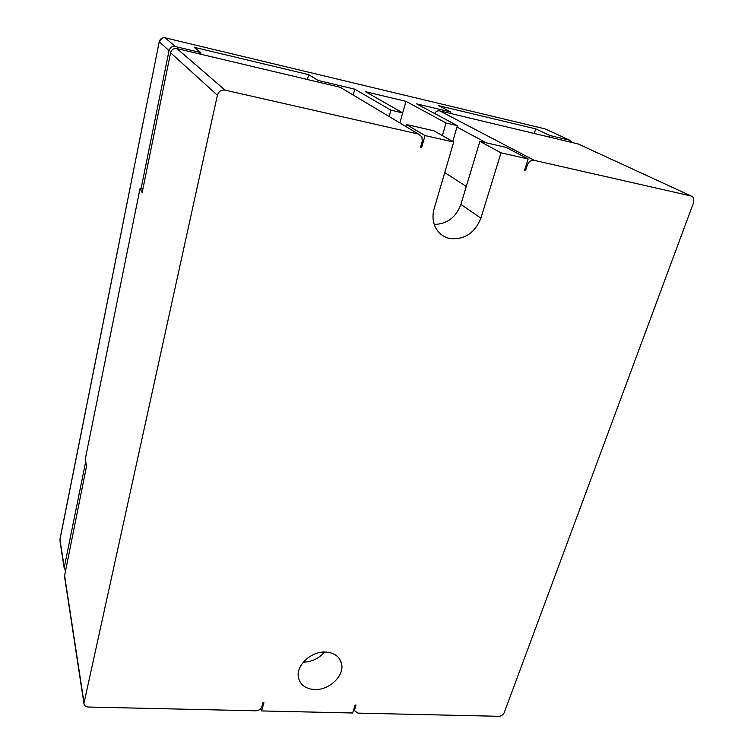 <?xml version="1.0" encoding="UTF-8"?>
<svg xmlns="http://www.w3.org/2000/svg" width="754" height="754" viewBox="0 0 754 754"><rect width="100%" height="100%" fill="white"/><g stroke="black" fill="none" stroke-linecap="round" stroke-linejoin="round"><path stroke-width="1.13" d="M501.024 152.817L479.864 141.347L506.16 147.388L528.158 158.981L501.024 152.817L480.892 218.142C474.869 232.995 464.634 239.8 450.157 238.575C443.267 237.105 438.253 233.137 435.124 226.681C432.683 221.12 432.353 215.126 434.144 208.707L453.682 142.063L434.031 130.828L406.331 124.476L425.03 135.56L453.682 142.063M324.522 652.021C318.895 658.553 311.826 661.918 303.315 662.135M325.822 652.05C334.295 652.747 339.517 656.517 341.496 663.35C344.898 675.367 329.319 690.466 314.55 689.552C305.756 688.939 300.403 685.018 298.48 677.78C295.445 665.81 311.223 650.919 325.822 652.05M434.577 113.468C435.906 111.404 437.65 110.546 439.818 110.904L578.271 143.995M439.818 110.904L534.228 160.357L691.201 196.012L577.055 143.439M354.22 707.874L354.757 709.024L356.029 705.028L355.125 705.009L352.589 712.992L261.61 710.937L263.947 702.69L262.995 702.671L261.817 706.8C260.818 709.288 258.829 710.626 255.851 710.805L88.406 707.026C85.702 706.809 84.203 705.621 83.92 703.444L217.388 95.221L170.593 52.742C171.582 49.538 173.693 48.152 176.926 48.576L340.243 87.294L342.542 88.67M260.78 708.637L261.61 710.937M142.845 189.188L140.018 188.651L142.176 192.524L170.593 52.742M64.495 576.15L86.587 465.897L85.193 459.45L140.018 188.651M425.03 135.56L421.646 147.482L420.553 147.237L422.24 141.281L421.901 136.823L418.461 134.061L340.243 87.294M528.158 158.981L524.548 170.395L525.557 170.621L527.366 164.928L526.433 164.429M525.557 170.621L524.633 170.112M176.926 48.576L225.088 90.141L418.461 134.061M691.201 196.012L693.246 197.322L693.699 202.326L504.238 712.615C503.144 714.896 501.325 716.13 498.78 716.3L357.98 713.114L354.663 710.805L354.757 709.024M225.088 90.141C221.205 89.679 218.632 91.366 217.388 95.221M534.228 160.357C531.061 160.008 528.771 161.535 527.366 164.928M405.775 126.474L406.331 124.476M479.864 141.347L460.892 204.409C455.953 217.416 447.075 224.089 434.238 224.428M421.646 147.482L420.657 146.87M317.745 81.96L318.122 80.461L354.757 89.16L353.23 95.061M200.573 54.184L200.903 52.61L194.259 47.323L308.669 74.646L318.122 80.461M572.116 142.27L569.77 140.253L545.067 128.868L165.201 37.832L175.296 46.522L200.903 52.61M175.296 46.522C172.1 46.098 170.008 47.474 169.037 50.631L141.017 188.839M85.683 461.731L64.25 567.423L65.306 570.514M549.553 136.917L549.986 135.55L569.77 140.253M450.449 113.42L450.854 111.997L438.526 105.654L535.708 128.868L549.986 135.55M452.73 141.516L457.367 125.664L416.613 103.864L450.854 111.997M399.903 122.968L402.674 112.902L390.892 110.15L354.757 89.16M402.674 112.902L365.709 91.771L406.048 101.356L402.664 112.94M457.367 125.664L446.029 123.015L406.048 101.356M390.892 110.15L389.158 116.54M446.029 123.015L442.391 135.607M307.472 79.528L308.669 74.646M534.303 133.298L535.708 128.868M486.292 142.826L456.962 127.04M444.737 172.572L466.292 186.464M64.458 574.689L83.996 702.53M480.892 218.142L460.892 204.409M169.037 50.631L159.226 41.762L59.962 539.572L64.25 567.423M544.68 128.774L546.235 129.405M59.99 540.986L64.184 568.243M162.723 37.889L159.226 41.762C160.15 38.737 162.138 37.427 165.201 37.832L165.032 37.794M59.962 539.233L159.264 41.583M341.496 663.35L338.998 658.157M353.843 709.052L354.663 710.805M64.392 575.509L83.92 703.444"/></g></svg>

